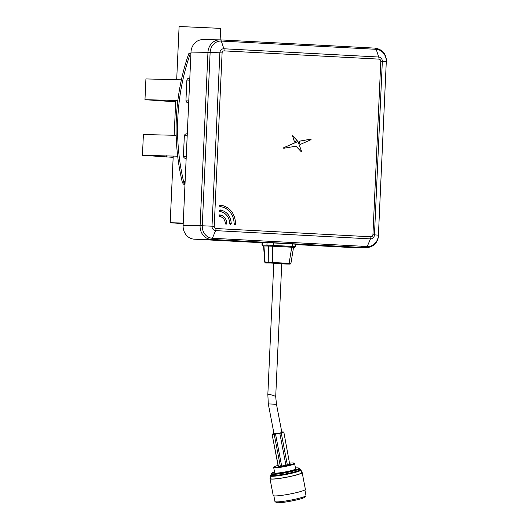 <?xml version="1.0" encoding="UTF-8"?>
<svg xmlns="http://www.w3.org/2000/svg" width="529" height="529" viewBox="0 0 529 529"><rect width="100%" height="100%" fill="white"/><g stroke="black" fill="none" stroke-linecap="round" stroke-linejoin="round"><path stroke-width="0.79" d="M270.491 478.209A16.373 1.653 -10.8 0 0 270.008 478.738L273.222 495.541A16.373 1.653 -10.8 0 0 296.663 492.565A16.373 1.653 -10.8 0 0 305.385 489.378L302.171 472.582A16.373 1.653 -10.8 0 0 301.523 472.265M270.008 478.738A16.373 1.653 -10.8 0 0 293.443 475.763A16.373 1.653 -10.8 0 0 302.171 472.582M273.87 495.858L274.948 501.512A15.804 1.6 -10.8 0 0 275.06 501.657A15.804 1.6 -10.8 0 0 297.569 498.642A15.804 1.6 -10.8 0 0 305.941 495.746A15.804 1.6 -10.8 0 0 305.987 495.567L304.909 489.914M305.941 495.746L305.035 497.068A14.653 1.481 169.2 0 1 297.272 499.753A14.653 1.481 169.2 0 1 276.396 502.55L275.06 501.657M293.965 463.1L294.534 463.483A10.646 1.078 169.2 0 1 294.613 463.583A10.646 1.078 169.2 0 1 288.94 465.652A10.646 1.078 169.2 0 1 273.705 467.583A10.646 1.078 169.2 0 1 273.738 467.464L274.128 466.895A10.15 1.025 -10.8 0 0 278.525 467.021A10.15 1.025 -10.8 0 0 288.629 465.163A10.15 1.025 -10.8 0 0 293.965 463.1A10.15 1.025 -10.8 0 0 289.78 463.159M294.613 463.583L295.625 468.859A10.646 1.078 169.2 0 1 289.952 470.929A10.646 1.078 169.2 0 1 274.716 472.86L273.705 467.583M278.042 465.408A10.15 1.025 -10.8 0 0 274.128 466.895M274.544 471.961A13.999 1.415 -10.8 0 0 271.463 473.343A13.999 1.415 -10.8 0 0 277.527 473.508A13.999 1.415 -10.8 0 0 291.459 470.949A13.999 1.415 -10.8 0 0 298.819 468.099A13.999 1.415 -10.8 0 0 295.447 467.953M298.819 468.099L299.394 468.482A14.488 1.468 169.2 0 1 299.493 468.615A14.488 1.468 169.2 0 1 291.77 471.432A14.488 1.468 169.2 0 1 271.027 474.063A14.488 1.468 169.2 0 1 271.073 473.905L271.463 473.343M271.027 474.063L271.245 475.187A14.488 1.468 -10.8 0 0 291.988 472.556A14.488 1.468 -10.8 0 0 299.705 469.739L299.493 468.615M271.152 474.698A15.308 1.547 -10.8 0 0 270.484 475.174A15.308 1.547 -10.8 0 0 277.117 475.353A15.308 1.547 -10.8 0 0 292.352 472.556A15.308 1.547 -10.8 0 0 300.406 469.441A15.308 1.547 -10.8 0 0 299.612 469.243M300.406 469.441L300.975 469.825A15.804 1.6 169.2 0 1 301.087 469.97A15.804 1.6 169.2 0 1 292.669 473.045A15.804 1.6 169.2 0 1 270.048 475.915A15.804 1.6 169.2 0 1 270.101 475.736L270.484 475.174M270.048 475.915L270.57 478.633A15.804 1.6 -10.8 0 0 293.185 475.763A15.804 1.6 -10.8 0 0 301.609 472.688L301.087 469.97M283.815 432.008L289.687 464.151L283.815 432.008L281.772 431.942M289.687 464.151L281.673 466.102L278.194 466.194L272.065 434.197L278.366 466.234M283.557 432.153L281.243 432.967L287.373 464.965M285.944 465.315L279.815 433.311L281.243 432.967M279.815 433.311L275.549 434.097L281.673 466.102M280.324 466.261L274.194 434.263L275.549 434.097M274.194 434.263L272.243 434.236M273.956 433.476L272.065 434.197M268.296 403.911L276.475 404.282L281.851 432.365L279.775 433.125L274.029 433.84L268.296 403.911L267.839 394.455A4.093 0.536 16.1 0 1 273.612 395.599A4.093 0.536 16.1 0 1 275.708 396.69L281.752 263.667M276.475 404.282L275.708 396.69M267.039 242.685L273.625 242.956L273.513 245.41L266.927 245.139A0.82 0.734 90.8 0 0 267.621 245.998L263.204 245.939A0.82 0.734 90.8 0 1 262.51 245.079L261.987 245.092L262.1 242.639L262.622 242.626L262.51 245.079L266.927 245.139L267.039 242.685L262.622 242.626M292.616 243.968L295.321 244.16L295.208 246.613L292.511 246.421A0.82 0.37 93.1 0 1 292.101 247.235L273.109 246.216A0.82 0.37 93.1 0 0 273.513 245.41L292.511 246.421L292.616 243.968L273.625 242.956M270.134 262.285L270.359 263.025L265.644 262.959A0.82 0.78 -84.7 0 1 265.604 262.953L264.745 262.179L263.581 245.985L263.931 245.972L265.089 262.153L290.566 263.382M268.944 262.979A0.82 0.734 -89.2 0 1 268.249 262.192L268.355 246.038L263.931 245.972M268.355 246.038L272.733 246.216L272.627 262.371A0.82 0.37 -86.9 0 1 272.223 263.111L270.359 263.025M289.859 264.09A0.82 0.734 -89.2 0 1 289.806 264.09L288.722 263.991A0.82 0.37 -86.9 0 0 289.125 263.25L291.743 247.228L272.733 246.216M291.743 247.228L293.192 247.36M286.652 264.05L283.359 263.918A0.82 0.37 -86.9 0 0 283.359 263.918A0.82 0.37 -86.9 0 0 283.365 263.918L286.672 264.05A0.82 0.734 -89.2 0 1 286.652 264.05L289.806 264.09M266.861 263.039A0.82 0.37 -86.9 0 0 266.867 263.039L265.604 262.953M264.903 262.212L265.089 262.153A0.82 0.734 -89.2 0 0 265.783 262.933M273.791 263.356L281.745 263.72M184.978 184.568L184.323 184.535A206.846 184.793 -89.2 0 1 190.268 53.694L188.793 53.667A206.846 184.793 90.8 0 0 182.055 181.189C182.598 183.173 183.351 184.29 184.323 184.535L184.733 181.275L185.13 181.282M190.923 53.727L190.268 53.694M186.168 158.402L185.514 158.363A2.453 2.195 -89.2 0 1 183.437 155.797L184.323 136.171A2.453 2.195 -89.2 0 1 186.631 133.83L187.279 133.863M187.279 133.923L186.155 133.863M188.694 102.791L188.04 102.758A2.453 2.195 -89.2 0 1 185.957 100.186L186.849 80.56A2.453 2.195 -89.2 0 1 189.151 78.226L189.805 78.259M189.805 78.318L188.681 78.259M229.705 223.575L231.252 223.555A0.82 0.82 0 0 1 230.426 224.382A0.82 0.734 -89.2 0 1 229.705 223.575A12.279 10.97 -89.2 0 0 219.971 211.554A0.82 0.734 -89.2 0 1 220.137 209.927A13.919 12.431 90.8 0 1 220.176 209.934M219.971 211.554A0.82 0.364 -82.9 0 0 220.421 210.747L219.323 210.701M220.421 210.747A0.82 0.364 -82.9 0 0 220.157 209.927A0.82 0.364 -82.9 0 0 220.137 209.927M226.405 223.337A0.82 0.37 93.1 0 1 226.002 224.151A0.82 0.734 -89.2 0 1 225.308 223.37L226.769 223.284M219.72 216.473A0.82 0.734 -89.2 0 1 219.105 215.62L220.203 215.667A0.82 0.364 -80.5 0 1 219.72 216.473A7.366 6.579 -89.2 0 1 225.308 223.37M219.105 215.62A0.82 0.734 -89.2 0 1 219.945 214.853A0.82 0.364 99.5 0 1 219.965 214.853A0.82 0.364 99.5 0 1 220.203 215.667M235.557 223.8L235.643 223.8A0.82 0.82 0 0 1 234.81 224.62A0.82 0.734 -89.2 0 1 234.096 223.793A17.192 15.361 -89.2 0 0 220.209 206.641A0.82 0.734 -89.2 0 1 220.348 205.014A0.82 0.364 96 0 1 220.362 205.014A0.82 0.364 96 0 1 220.646 205.834A0.82 0.364 96 0 1 220.209 206.641M220.289 205.007A0.82 0.82 0 0 1 220.362 205.014C229.817 206.912 234.909 213.174 235.643 223.8L235.193 223.807A0.82 0.37 93.1 0 1 234.79 224.613M235.193 223.807L234.096 223.793M292.517 135.755L294.422 141.805L297.186 140.602L292.517 135.755L294.481 141.812M310.741 139.16L299.03 141.243L300.155 144.483L310.834 139.775L311.092 139.378L310.668 139.22M301.332 151.849L301.596 151.525L297.999 141.521L284.49 147.366L283.623 147.796L283.723 148.272L296.147 146.163L301.332 151.849L295.976 146.156M297.701 141.507L284.496 147.366L283.63 147.796L283.974 148.285M366.075 247.096L366.048 247.665L217.029 239.723A3.273 1.468 -86.9 0 0 217.862 239.194L212.017 238.883A3.273 1.468 93.1 0 1 211.183 239.412L217.029 239.723L217.055 239.148M262.093 242.758L194.216 239.168A13.099 11.704 -89.2 0 1 183.12 225.46L190.995 52.093A13.099 11.704 -89.2 0 1 202.865 39.622L219.839 39.86A13.099 11.704 -89.2 0 1 220.243 39.873A3.273 1.468 93.1 0 1 220.269 39.88A3.273 1.468 93.1 0 1 221.32 41.064A11.929 10.659 90.8 0 0 210.132 52.411L202.263 225.777L200.094 225.704L207.963 52.338L190.995 52.093M349.08 247.427L366.048 247.665A13.099 11.704 -89.2 0 0 366.458 247.678L349.484 247.44A13.099 11.704 -89.2 0 1 349.08 247.427L295.301 244.557M366.048 247.665A3.273 1.468 -86.9 0 0 366.881 247.136L361.036 246.825A3.273 1.468 93.1 0 1 360.203 247.354M310.497 139.213L299.526 141.197M299.037 141.243L300.161 144.483M169.121 100.16L169.068 101.376L175.688 101.72L144.972 99.703L145.918 78.933L181.407 79.819M186.922 80.058L189.719 80.177M169.068 101.376L145.792 99.743L177.863 100.497M188.774 100.953L186.003 100.827L188.774 100.966M144.972 99.703L177.863 100.484M173.162 157.338L142.446 155.314L143.392 134.538L176.177 135.318M184.396 135.662L187.193 135.788M173.162 157.325L143.266 155.347L177.684 156.2L142.446 155.314M166.595 155.771L166.542 156.987M186.248 156.558L183.484 156.439L186.248 156.571M183.206 223.602L172.646 222.861L183.232 223.086M183.206 223.648L170.193 222.749L183.232 223.04M176.693 79.628L179.106 26.49L220.653 28.374L220.13 39.873M295.208 246.613C294.62 247.453 294.197 247.711 293.939 247.4L293.919 247.4A0.82 0.734 90.8 0 0 293.939 247.4L292.101 247.235M273.109 246.216L267.621 245.998M263.204 245.939L262.477 245.879L261.987 245.092M265.644 262.959L266.867 263.039M288.722 263.991L272.223 263.111M290.752 263.382A0.82 0.78 95.3 0 1 289.945 264.07M222.094 52.92L219.872 52.814A4.258 3.802 -89.2 0 1 223.866 48.767A3.273 1.468 93.1 0 1 224.111 50.877A2.149 1.924 90.8 0 0 222.094 52.92L214.225 226.286A2.149 1.924 90.8 0 0 216.044 228.535L370.908 236.794A3.273 1.468 93.1 0 1 370.465 238.89L215.607 230.631A4.258 3.802 -89.2 0 1 212.003 226.181L219.872 52.814L207.963 52.338A13.099 11.704 -89.2 0 1 219.839 39.86L375.134 48.132A3.273 1.468 93.1 0 1 376.185 49.316L221.32 41.064L223.866 48.767L378.724 57.02A3.273 1.468 93.1 0 1 378.976 59.129L224.111 50.877M214.225 226.286L202.263 225.777A11.929 10.659 90.8 0 0 212.367 238.255L367.225 246.514A11.929 10.659 90.8 0 0 378.414 235.167L386.282 61.8A11.929 10.659 90.8 0 0 376.185 49.316L378.724 57.02A4.258 3.802 -89.2 0 1 382.328 61.476L380.794 61.377A2.149 1.924 90.8 0 0 378.976 59.129M370.908 236.794A2.149 1.924 90.8 0 0 372.925 234.744L374.459 234.843A4.258 3.802 -89.2 0 1 370.465 238.89L367.225 246.514A3.273 1.468 93.1 0 1 366.881 247.136M382.328 61.476L374.459 234.843L378.414 235.167L386.282 61.8L382.328 61.476M372.925 234.744L380.794 61.377M220.157 209.927C226.948 211.388 230.644 215.931 231.252 223.555L231.166 223.549M216.044 228.535A3.273 1.468 93.1 0 1 215.607 230.631L212.367 238.255A3.273 1.468 93.1 0 1 212.017 238.883M220.295 39.88L375.107 48.132A3.273 1.468 93.1 0 1 375.134 48.132C382.454 49.356 386.263 53.925 386.554 61.833M183.12 225.46L200.094 225.704A13.099 11.704 -89.2 0 0 211.183 239.412L194.216 239.168M267.839 394.455L273.791 263.31M286.672 264.05L289.832 264.09L290.917 263.402L293.542 247.354M226.028 224.151A0.82 0.82 0 0 0 226.855 223.291C226.379 218.682 224.078 215.872 219.965 214.853A0.82 0.82 0 0 0 219.846 214.847M366.458 247.678C373.659 247.01 377.732 242.851 378.678 235.2M170.193 222.749L173.221 156.022M174.167 135.239L175.747 100.411"/></g></svg>
